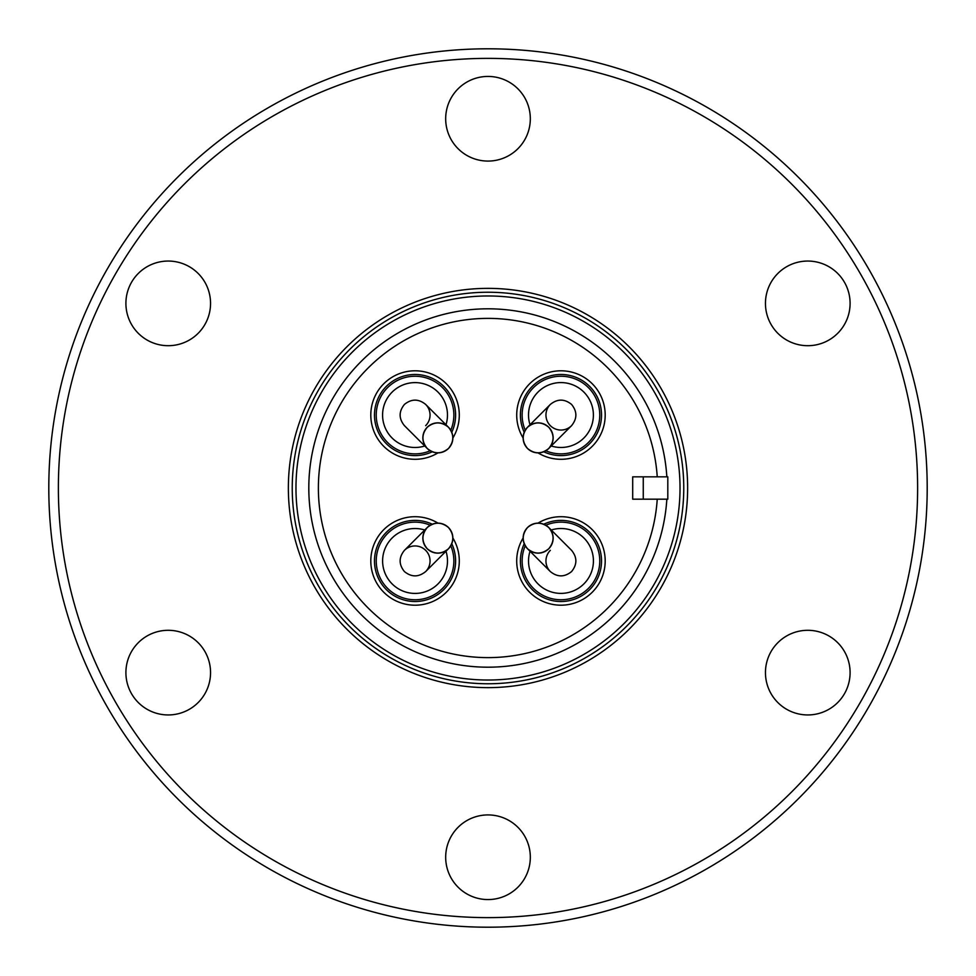 <?xml version="1.0" encoding="UTF-8"?>
<svg xmlns="http://www.w3.org/2000/svg" width="976" height="976" viewBox="0 0 976 976"><rect width="100%" height="100%" fill="white"/><g stroke="black" fill="none" stroke-linecap="round" stroke-linejoin="round"><path stroke-width="1.46" d="M807.774 261.056A42.322 42.322 0 0 1 850.096 303.377A42.322 42.322 0 0 1 807.774 345.699A42.322 42.322 0 0 1 765.452 303.377A42.322 42.322 0 0 1 807.774 261.056M807.774 630.301A42.322 42.322 0 0 1 850.096 672.623A42.322 42.322 0 0 1 807.774 714.944A42.322 42.322 0 0 1 765.452 672.623A42.322 42.322 0 0 1 807.774 630.301M488 814.923A42.322 42.322 0 0 1 530.322 857.245A42.322 42.322 0 0 1 488 899.567A42.322 42.322 0 0 1 445.678 857.245A42.322 42.322 0 0 1 488 814.923M168.226 630.301A42.322 42.322 0 0 1 210.548 672.623A42.322 42.322 0 0 1 168.226 714.944A42.322 42.322 0 0 1 125.904 672.623A42.322 42.322 0 0 1 168.226 630.301M168.226 261.056A42.322 42.322 0 0 1 210.548 303.377A42.322 42.322 0 0 1 168.226 345.699A42.322 42.322 0 0 1 125.904 303.377A42.322 42.322 0 0 1 168.226 261.056M488 76.433A42.322 42.322 0 0 1 530.322 118.755A42.322 42.322 0 0 1 488 161.077A42.322 42.322 0 0 1 445.678 118.755A42.322 42.322 0 0 1 488 76.433M488 917.623A429.623 429.623 0 0 1 58.377 488A429.623 429.623 0 0 1 488 58.377A429.623 429.623 0 0 1 917.623 488A429.623 429.623 0 0 1 488 917.623M488 927.2A439.2 439.2 0 0 1 48.8 488A439.2 439.2 0 0 1 488 48.8A439.2 439.2 0 0 1 927.2 488A439.2 439.2 0 0 1 488 927.2M538.008 452.876A44.237 44.237 0 0 0 605.193 415.044A44.237 44.237 0 0 0 522.404 393.34A44.237 44.237 0 0 0 523.124 437.992M523.124 538.008A44.237 44.237 0 0 0 560.956 605.193A44.237 44.237 0 0 0 605.193 560.956A44.237 44.237 0 0 0 538.008 523.124M437.992 523.124A44.237 44.237 0 0 0 370.807 560.956A44.237 44.237 0 0 0 453.596 582.66A44.237 44.237 0 0 0 452.876 538.008M437.992 452.876A44.237 44.237 0 0 1 370.807 415.044A44.237 44.237 0 0 1 453.596 393.34A44.237 44.237 0 0 1 452.876 437.992M524.222 432.246A40.565 40.565 0 0 1 582.855 380.896A40.565 40.565 0 0 1 595.104 436.943A40.565 40.565 0 0 1 543.754 451.778M543.754 524.222A40.565 40.565 0 0 1 595.104 582.855A40.565 40.565 0 0 1 539.057 595.104A40.565 40.565 0 0 1 524.222 543.754M451.778 543.754A40.565 40.565 0 0 1 393.145 595.104A40.565 40.565 0 0 1 380.896 539.057A40.565 40.565 0 0 1 432.246 524.222M432.246 451.778A40.565 40.565 0 0 1 380.896 393.145A40.565 40.565 0 0 1 436.943 380.896A40.565 40.565 0 0 1 451.778 432.246M592.42 392.34A38.808 38.808 0 0 1 545.791 450.778A38.808 38.808 0 0 0 592.42 392.34A38.808 38.808 0 0 0 525.222 430.209M583.66 592.42A38.808 38.808 0 0 1 525.222 545.791A38.808 38.808 0 0 0 583.66 592.42A38.808 38.808 0 0 0 545.791 525.222M383.58 583.66A38.808 38.808 0 0 1 430.209 525.222A38.808 38.808 0 0 0 383.58 583.66A38.808 38.808 0 0 0 450.778 545.791M392.34 383.58A38.808 38.808 0 0 1 450.778 430.209A38.808 38.808 0 0 0 392.34 383.58A38.808 38.808 0 0 0 430.209 450.778M571.57 425.658A15.018 15.018 0 0 1 550.342 425.658A15.018 15.018 0 0 1 550.342 404.43C557.418 398.708 564.494 398.708 571.57 404.43C577.292 411.506 577.292 418.582 571.57 425.658L548.756 448.472C541.68 454.206 534.604 454.206 527.528 448.472C521.794 441.396 521.794 434.32 527.528 427.244C534.604 421.522 541.68 421.522 548.756 427.244C554.478 434.32 554.478 441.396 548.756 448.472A15.018 15.018 0 0 1 527.528 448.472A15.018 15.018 0 0 1 527.528 427.244A15.018 15.018 0 0 1 548.756 427.244A15.018 15.018 0 0 1 548.756 448.472A15.018 15.018 0 0 1 527.528 448.472A15.018 15.018 0 0 1 527.528 427.244L550.342 404.43M550.342 571.57C557.418 577.292 564.494 577.292 571.57 571.57C577.292 564.494 577.292 557.418 571.57 550.342L548.756 527.528A15.018 15.018 0 0 0 527.528 527.528A15.018 15.018 0 0 0 527.528 548.756A15.018 15.018 0 0 1 527.528 527.528A15.018 15.018 0 0 1 548.756 527.528C554.478 534.604 554.478 541.68 548.756 548.756C541.68 554.478 534.604 554.478 527.528 548.756C521.794 541.68 521.794 534.604 527.528 527.528C534.604 521.794 541.68 521.794 548.756 527.528A15.018 15.018 0 0 1 548.756 548.756A15.018 15.018 0 0 1 527.528 548.756L550.342 571.57A15.018 15.018 0 0 1 550.342 550.342M404.43 550.342A15.018 15.018 0 0 1 425.658 550.342A15.018 15.018 0 0 1 425.658 571.57C418.582 577.292 411.506 577.292 404.43 571.57C398.708 564.494 398.708 557.418 404.43 550.342L427.244 527.528C434.32 521.794 441.396 521.794 448.472 527.528C454.206 534.604 454.206 541.68 448.472 548.756C441.396 554.478 434.32 554.478 427.244 548.756C421.522 541.68 421.522 534.604 427.244 527.528A15.018 15.018 0 0 1 448.472 527.528A15.018 15.018 0 0 1 448.472 548.756A15.018 15.018 0 0 1 427.244 548.756A15.018 15.018 0 0 1 427.244 527.528A15.018 15.018 0 0 1 448.472 527.528A15.018 15.018 0 0 1 448.472 548.756L425.658 571.57M425.658 404.43C418.582 398.708 411.506 398.708 404.43 404.43C398.708 411.506 398.708 418.582 404.43 425.658L427.244 448.472A15.018 15.018 0 0 0 448.472 448.472A15.018 15.018 0 0 0 448.472 427.244A15.018 15.018 0 0 1 448.472 448.472A15.018 15.018 0 0 1 427.244 448.472C421.522 441.396 421.522 434.32 427.244 427.244C434.32 421.522 441.396 421.522 448.472 427.244C454.206 434.32 454.206 441.396 448.472 448.472C441.396 454.206 434.32 454.206 427.244 448.472A15.018 15.018 0 0 1 427.244 427.244A15.018 15.018 0 0 1 448.472 427.244L425.658 404.43A15.018 15.018 0 0 1 425.658 425.658M488 288.359A199.641 199.641 0 0 1 687.641 488A199.641 199.641 0 0 1 488 687.641A199.641 199.641 0 0 1 288.359 488A199.641 199.641 0 0 1 488 288.359M488 292.239A195.761 195.761 0 0 1 683.761 488A195.761 195.761 0 0 1 488 683.761A195.761 195.761 0 0 1 292.239 488A195.761 195.761 0 0 1 488 292.239M488 295.972A192.028 192.028 0 0 1 680.028 488A192.028 192.028 0 0 1 488 680.028A192.028 192.028 0 0 1 295.972 488A192.028 192.028 0 0 1 488 295.972M666.84 499.175A179.194 179.194 0 0 1 488 667.194A179.194 179.194 0 0 1 308.806 488A179.194 179.194 0 0 1 488 308.806A179.194 179.194 0 0 1 666.84 476.825L657.238 476.825A169.617 169.617 0 0 0 488 318.383A169.617 169.617 0 0 0 318.383 488A169.617 169.617 0 0 0 488 657.617A169.617 169.617 0 0 0 657.238 499.175L667.804 499.175L667.804 476.825L666.84 476.825M643.257 476.825L632.692 476.825L632.692 499.175L643.257 499.175L643.257 476.825L657.238 476.825M643.257 499.175L657.238 499.175M551.245 445.983A32.415 32.415 0 0 0 587.247 396.073A32.415 32.415 0 0 0 530.017 424.755M530.017 551.245A32.415 32.415 0 0 0 579.927 587.247A32.415 32.415 0 0 0 551.245 530.017M424.755 530.017A32.415 32.415 0 0 0 388.753 579.927A32.415 32.415 0 0 0 445.983 551.245M445.983 424.755A32.415 32.415 0 0 0 396.073 388.753A32.415 32.415 0 0 0 424.755 445.983"/></g></svg>
